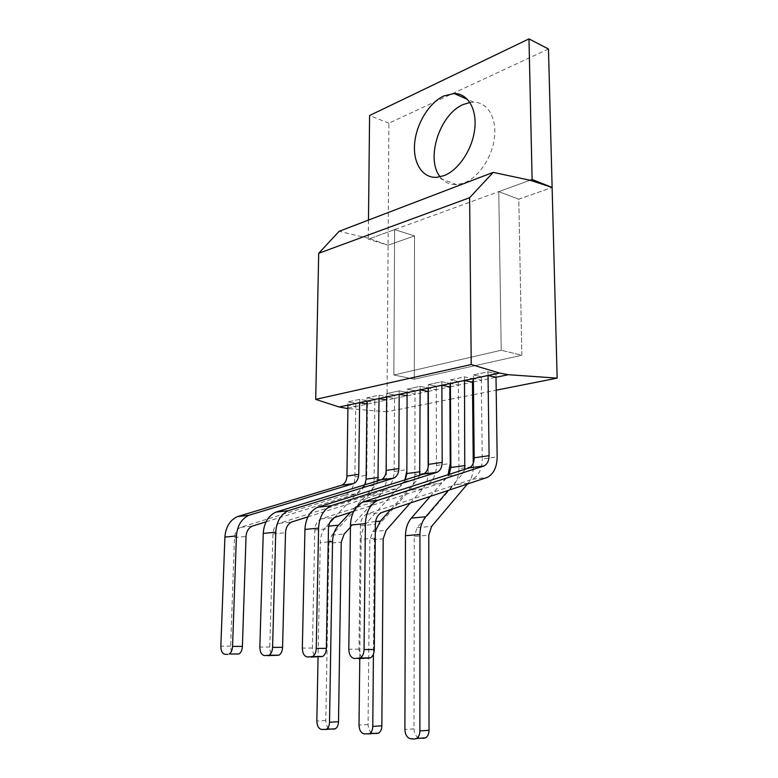 <?xml version="1.0" encoding="UTF-8"?>
<svg xmlns="http://www.w3.org/2000/svg" width="778" height="778" viewBox="0 0 778 778"><rect width="100%" height="100%" fill="white"/><g stroke="black" fill="none" stroke-linecap="round" stroke-linejoin="round"><path stroke-width="0.58" stroke-dasharray="3.89 2.92" d="M548.471 48.985L388.903 123.196L388.086 245.206L414.518 235.899L414.314 379.178L521.844 355.274L518.78 199.187L552.117 187.449L518.78 199.187L498.756 191.651L530.051 180.243L394.621 229.598L393.843 374.986L501.226 350.246L498.756 191.651L518.78 199.187L521.844 355.274L501.226 350.246L498.756 191.651M469.922 102.453L473.734 102.151C487.446 102.181 496.87 117.702 494.458 137.609C492.173 157.506 478.46 177.617 463.999 183.005L456.725 184.649C449.898 184.94 444.364 182.334 440.144 176.839M368.48 220.077L368.276 239.196L394.621 229.598L369.832 238.632L339.179 231.29M394.621 229.598L414.518 235.899L394.621 229.598L393.843 374.986L501.226 350.246L521.844 355.274L414.314 379.178L393.843 374.986L414.314 379.178L414.518 235.899L388.086 245.206L368.276 239.196M388.903 123.196L369.589 115.523M369.832 238.632L388.086 245.206L386.977 411.776L428.065 403.656M428.347 403.597L449.888 399.338M450.491 399.221L472.577 394.854M473.539 394.66L496.189 390.186M386.977 411.776L347.902 408.596M410.22 503.055L422.862 488.72C426.315 484.626 428.075 479.326 428.153 472.81L414.898 474.609L415.005 390.712L428.046 387.95L428.046 391.441L415.005 394.164L415.005 390.712L407.098 389.165L407.089 392.627L415.005 394.164L394.534 398.433L394.553 395.039L386.656 393.551L386.637 396.955L394.534 398.433L386.909 400.018L386.938 396.654L379.061 395.185L379.032 398.56L379.061 395.185L366.973 397.782L366.944 401.117L374.811 402.547L386.617 399.96M347.902 408.158L355.789 406.515L347.951 405.134L347.999 401.856L359.65 399.357L359.601 402.673L359.65 399.357L367.498 400.767L359.65 399.357L347.999 401.856L347.951 405.134M450.423 386.773L458.359 385.12L450.404 383.466L450.384 379.878L464.466 376.853L464.495 380.491L464.466 376.853L472.421 378.555L464.466 376.853L450.384 379.878L450.404 383.466M473.413 381.979L481.339 380.325L473.374 378.604L473.335 374.947L487.991 371.806L488.039 375.511L487.991 371.806L495.956 373.566L487.991 371.806L473.335 374.947L473.374 378.604M428.328 391.383L436.264 389.729L428.328 388.134L428.318 384.614L441.855 381.706L441.875 385.275L441.855 381.706L449.801 383.34L441.855 381.706L428.318 384.614L428.328 388.134M237.601 654.279L234.83 654.191C232.136 653.617 230.745 650.923 230.648 646.119L234.479 537.549C234.859 532.541 236.94 529.128 240.703 527.309L344.751 495.197C351.092 492.007 354.467 485.939 354.894 477.002L355.828 403.237L355.789 406.515L374.811 402.547L374.84 399.211L386.938 396.654L379.061 395.185L366.973 397.782L366.944 401.117M365.728 482.234L366.72 475.329L367.498 400.767L355.828 403.237L347.999 401.856L355.828 403.237L367.498 400.767L367.459 404.074L366.905 403.976M496.004 377.262L495.956 373.566L481.29 376.669L473.335 374.947L481.29 376.669L495.956 373.566L496.004 377.262L481.339 380.325L481.29 376.669L482.253 459.01L497.161 456.9M320.818 656.963L317.521 656.856C314.322 656.224 312.61 653.287 312.406 648.045L314.789 529.993C315.109 524.567 317.191 520.871 321.032 518.916L426.509 484.976C432.879 481.592 436.195 475.086 436.477 465.477L436.254 386.209L436.264 389.729L449.82 386.899L449.801 383.34L436.254 386.209L428.318 384.614L436.254 386.209L449.801 383.34L449.82 386.899M467.432 484.013L468.123 483.196C471.556 478.956 473.277 473.452 473.287 466.683L458.952 468.638L458.33 381.531L458.359 385.12L472.45 382.173L472.421 378.555L458.33 381.531L450.384 379.878L458.33 381.531L472.421 378.555L472.45 382.173M374.101 480.152L374.84 399.211L366.973 397.782L374.84 399.211L386.938 396.654L386.384 478.48L374.101 480.152C373.965 486.357 372.166 491.414 368.694 495.333L331.875 535.118L328.909 543.209L341.221 542.227M277.415 655.562L274.401 655.465C271.473 654.862 269.927 652.052 269.791 647.033L272.961 533.922C273.311 528.719 275.393 525.169 279.205 523.283L384.069 490.286C390.439 486.999 393.794 480.716 394.154 471.449L394.553 395.039L407.108 392.384L399.202 390.867L399.182 394.3L399.202 390.867L386.656 393.551L386.637 396.955M407.098 395.808L407.108 392.384L399.202 390.867L386.656 393.551L394.553 395.039L407.108 392.384L406.865 470.709M428.046 391.441L428.046 387.95L420.12 386.374L420.12 389.875L420.12 386.374L407.098 389.165L407.089 392.627M368.295 658.489L364.688 658.373C361.167 657.711 359.271 654.629 358.989 649.144L360.418 525.695C360.7 520.025 362.762 516.174 366.623 514.151L472.441 479.238C478.791 475.747 482.059 468.998 482.253 459.01M472.441 479.238L487.417 477.361M366.623 514.151L381.56 512.585M353.708 511.321L440.309 483.255C443.664 481.67 446.261 478.82 448.089 474.706M426.509 484.976L440.309 483.255M321.032 518.916L334.696 517.487M307.962 516.845L396.838 488.691C400.349 487.077 403.023 484.149 404.881 479.919M384.069 490.286L396.838 488.691M279.205 523.283L291.76 521.97M266.057 521.824L356.587 493.719C360.477 491.959 363.336 488.701 365.164 483.955M344.751 495.197L356.587 493.719M240.703 527.309L252.276 526.103M414.091 739.081L423.242 738.38L419.702 738.011C416.23 737.136 414.334 734.082 414.013 728.86L414.275 536.392L428.766 535.235M458.952 468.638C458.923 475.319 457.182 480.755 453.749 484.947L417.154 527.659L414.275 536.392M430.224 496.393L449.188 474.347M464.767 469.348L462.589 473.802L448.4 490.344M473.287 466.683L473.257 463.221M367.391 734.228L376.474 733.586L373.226 733.255C370.046 732.429 368.334 729.511 368.072 724.503L369.871 539.942L383.204 538.872M414.898 474.609C414.81 481.047 413.03 486.289 409.578 490.344L372.808 531.539L369.871 539.942M415.005 390.712L407.098 389.165L420.12 386.374L428.046 387.95L415.005 390.712M375.307 531.199L374.451 538.191L361.138 539.271C361.323 532.376 363.307 526.764 367.08 522.417L405.348 479.773M361.138 539.271L359.776 658.285M374.451 538.191L373.421 654.123M419.663 475.29L417.407 479.715L390.741 509.532M428.153 472.81L428.143 467.296M324.494 729.764L333.49 729.18L330.494 728.879C327.567 728.091 326.011 725.3 325.807 720.506L328.909 543.209M334.501 517.574L364.746 484.85M329.833 522.563L326.264 526.366C322.491 530.547 320.487 535.954 320.254 542.587L318.076 656.515M377.952 480.794L375.648 485.171L350.392 512.401M350.44 527.202L380.996 493.826C384.468 489.868 386.267 484.752 386.384 478.48M358.989 649.144L348.797 649.202M364.688 658.373L354.467 658.509M360.418 525.695L375.375 524.284M312.406 648.045L302.331 648.093M317.521 656.856L307.417 656.972M314.789 529.993L328.462 528.7M436.477 465.477L450.238 463.532M269.791 647.033L259.842 647.082M274.401 655.465L264.432 655.572M272.961 533.922L285.507 532.745M394.154 471.449L406.884 469.649M230.648 646.119L220.855 646.148M234.83 654.191L224.998 654.279M234.479 537.549L246.043 536.46M354.894 477.002L366.72 475.329M414.013 728.86L404.891 729.482M419.702 738.011L410.551 738.711M448.235 475.679L462.589 473.802M468.123 483.196L453.749 484.947M417.154 527.659L431.625 526.385M368.072 724.503L359.018 725.077M373.226 733.255L364.153 733.887M375.599 521.6L367.08 522.417M404.161 481.446L417.407 479.715M422.862 488.72L409.578 490.344M372.808 531.539L386.121 530.372M325.807 720.506L316.841 721.021M330.494 728.879L321.499 729.453M328.228 541.935L320.254 542.587M328.715 526.132L326.264 526.366M363.375 486.775L375.648 485.171M380.996 493.826L368.694 495.333M331.875 535.118L344.177 534.039M473.734 102.151L467.549 99.419M456.725 184.649L436.886 177.316"/><path stroke-width="1.17" d="M496.189 390.186L557.155 378.137L548.471 48.985L528.972 38.9L369.589 115.523L368.48 220.077M440.144 176.839C425.342 159.062 439.541 114.191 463.318 104.495L469.922 102.453M443.771 95.966L454.167 93.506C467.831 93.418 477.186 109.076 474.697 129.313C472.343 149.522 458.582 170.032 444.141 175.604L436.886 177.316C422.454 178.337 412.846 163.069 414.635 143.444C416.308 123.858 429.009 102.832 443.771 95.966M532.113 179.494L552.117 187.449L530.051 180.243L532.113 179.494L528.972 38.9M449.888 399.338L450.491 399.221M472.577 394.854L473.539 394.66M493.213 172.376L469.611 197.709L318.698 253.297L339.179 231.29L493.213 172.376L530.051 180.243M557.155 378.137L508.316 374.695L499.583 373.07L471.225 364.532L469.611 197.709M318.698 253.297L315.703 399.377L471.225 364.532M347.902 408.596L339.159 407.001L315.703 399.377M339.159 407.001L499.583 373.07M386.617 399.96L379.032 398.56L377.952 480.794M374.276 649.504L375.375 524.284C375.638 518.537 377.7 514.637 381.56 512.585L487.417 477.361C493.748 473.841 496.996 467.014 497.161 456.9L496.004 377.262L488.039 375.511L489.08 455.684C488.983 460.761 487.349 464.174 484.159 465.905L377.904 500.254C370.134 504.28 365.961 512.08 365.397 523.652L364.055 649.572L374.276 649.504C374.111 653.481 372.866 656.282 370.523 657.887L358.405 658.626M496.004 377.262L508.316 374.695M346.404 408.469L347.902 408.158M448.089 474.706L450.238 463.532L449.82 386.899L450.423 386.773M449.82 386.899L441.875 385.275L442.176 462.404C442.03 467.286 440.367 470.573 437.168 472.256L331.165 505.7C323.434 509.58 319.243 517.059 318.581 528.126L316.238 648.424L326.352 648.375C326.157 652.275 324.941 654.969 322.714 656.467L310.986 657.079M473.257 463.221L472.45 382.173L464.495 380.491L464.767 469.348M472.45 382.173L473.413 381.979M407.079 395.808L399.182 394.3L398.861 468.609C398.686 473.316 396.994 476.486 393.804 478.12L288.356 510.679C280.683 514.433 276.482 521.61 275.752 532.22L272.582 647.384L282.57 647.335C282.346 651.157 281.169 653.763 279.049 655.154L267.681 655.669M428.143 467.296L428.046 391.441L420.12 389.875L419.663 475.29M366.905 403.976L359.601 402.673L358.746 474.356C358.532 478.888 356.83 481.952 353.65 483.546L248.989 515.26C241.394 518.897 237.202 525.802 236.415 535.974L232.554 646.43L242.396 646.392C242.153 650.126 241.024 652.645 239.011 653.938L229.17 654.016C231.173 652.723 232.311 650.184 232.554 646.43M473.374 378.604L474.172 457.814C474.065 462.842 472.411 466.207 469.231 467.918L363.005 501.995C355.245 505.972 351.072 513.665 350.47 525.072L348.797 649.202C349.069 654.736 350.956 657.838 354.467 658.509L360.292 658.013C362.636 656.399 363.89 653.578 364.055 649.572M363.005 501.995L377.904 500.254M469.231 467.918L484.159 465.905M428.328 388.134L428.425 464.369C428.27 469.202 426.597 472.45 423.397 474.113L317.541 507.285C309.819 511.127 305.628 518.508 304.947 529.429L302.331 648.093C302.525 653.374 304.217 656.331 307.417 656.972L312.591 656.574C314.827 655.076 316.043 652.363 316.238 648.424M326.352 648.375L328.462 528.7C328.763 523.205 330.844 519.461 334.696 517.487L353.708 511.321M317.541 507.285L331.165 505.7M423.397 474.113L437.168 472.256M386.637 396.955L386.141 470.427C385.946 475.086 384.254 478.217 381.064 479.841L275.84 512.138C268.186 515.853 263.995 522.942 263.246 533.416L259.842 647.082C259.978 652.129 261.505 654.959 264.432 655.572L269.062 655.251C271.182 653.851 272.349 651.235 272.582 647.384M282.57 647.335L285.507 532.745C285.857 527.474 287.938 523.886 291.76 521.97L307.962 516.845M404.881 479.919L406.865 470.709M275.84 512.138L288.356 510.679M381.064 479.841L393.804 478.12M347.951 405.134L346.939 476.039C346.716 480.532 345.014 483.566 341.834 485.141L237.455 516.602C229.889 520.2 225.698 527.027 224.9 537.083L220.855 646.148C220.933 650.991 222.323 653.705 224.998 654.279L227.76 654.376M242.396 646.392L246.043 536.46C246.412 531.393 248.493 527.941 252.276 526.103L266.057 521.824M365.164 483.955L365.728 482.234M237.455 516.602L248.989 515.26M341.834 485.141L353.65 483.546M450.404 383.466L450.88 467.5L465.205 465.526M449.188 474.347L450.88 467.5M430.224 496.393L411.319 518.148C407.555 522.651 405.61 528.495 405.474 535.672L404.891 729.482C405.212 734.743 407.098 737.826 410.551 738.711L414.091 739.081L416.6 738.468C418.69 736.999 419.789 734.481 419.887 730.921L429.028 730.279C428.931 733.81 427.842 736.309 425.751 737.777L423.242 738.38M448.4 490.344L425.751 516.757C421.997 521.309 420.062 527.231 419.945 534.496L419.887 730.921M429.028 730.279L428.766 535.235L431.625 526.385L467.432 484.013M407.089 392.627L406.855 473.559L420.091 471.74M405.348 479.773L406.855 473.559M359.776 658.285L359.018 725.077C359.271 730.114 360.982 733.051 364.153 733.887L369.56 733.722C371.573 732.351 372.643 729.91 372.779 726.399L381.852 725.816C381.726 729.297 380.656 731.719 378.643 733.09L376.474 733.586M373.421 654.123L372.779 726.399M381.852 725.816L383.204 538.872L386.121 530.372L410.22 503.055M390.741 509.532L380.374 521.134L375.307 531.199M366.944 401.117L366.117 479.17L378.38 477.488M364.746 484.85L366.117 479.17M334.501 517.574L329.833 522.563M318.076 656.515L316.841 721.021C317.035 725.855 318.591 728.665 321.499 729.453L326.371 729.346C328.306 728.062 329.347 725.699 329.512 722.247L338.508 721.702C338.352 725.135 337.302 727.488 335.367 728.762L333.49 729.18M350.392 512.401L338.537 525.179C334.764 529.41 332.76 534.885 332.546 541.585L329.512 722.247M338.508 721.702L341.221 542.227L344.177 534.039L350.44 527.202M350.47 525.072L365.397 523.652M474.172 457.814L489.08 455.684M304.947 529.429L318.581 528.126M428.425 464.369L442.176 462.404M263.246 533.416L275.752 532.22M386.141 470.427L398.861 468.609M224.9 537.083L236.415 535.974M346.939 476.039L358.746 474.356M419.945 534.496L405.474 535.672M425.751 516.757L411.319 518.148M380.374 521.134L375.599 521.6M332.546 541.585L328.228 541.935M338.537 525.179L328.715 526.132M467.549 99.419L454.167 93.506M360.292 658.013L370.523 657.887M312.591 656.574L322.714 656.467M269.062 655.251L279.049 655.154M229.17 654.016L239.011 653.938M416.6 738.468L425.751 737.777M369.56 733.722L378.643 733.09M326.371 729.346L335.367 728.762"/></g></svg>
